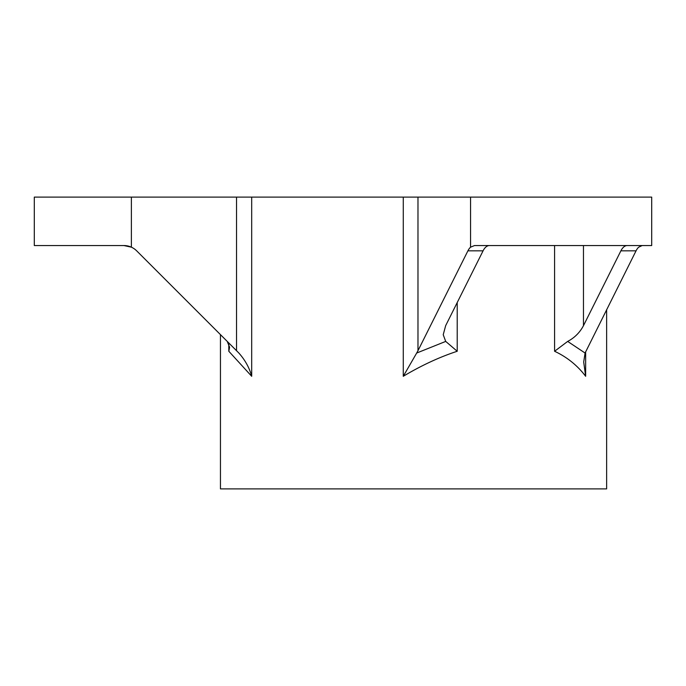 <?xml version="1.0" encoding="UTF-8"?>
<svg xmlns="http://www.w3.org/2000/svg" width="686" height="686" viewBox="0 0 686 686"><rect width="100%" height="100%" fill="white"/><g stroke="black" fill="none" stroke-linecap="round" stroke-linejoin="round"><path stroke-width="1.03" d="M585.655 351.661L585.655 376.288L583.692 361.985L585.655 376.288C577.38 365.424 567.022 357.089 554.588 351.266L567.674 341.414L585.081 353.041L636.042 250.844L620.881 250.844A18.093 9.047 90 0 1 627.278 245.545M585.081 353.041L583.692 361.985M417.98 350.7L416.676 353.041L445.711 341.414L443.225 334.725L445.651 325.679L483.064 250.844L467.903 250.844A18.093 9.047 90 0 1 470.553 247.174L474.549 245.545L651.7 245.545L651.7 197.114L417.98 197.114L417.98 350.7L467.903 250.844M75.211 245.545L123.883 245.545L75.211 245.545M606.63 309.678L606.63 488.886L220.455 488.886L220.455 334.622M445.711 341.414L457.219 351.266C439.46 357.089 421.478 365.424 403.274 376.288L416.676 353.041M403.274 376.288L403.274 197.114L251.693 197.114L251.693 376.288L228.815 351.266L251.693 376.288C249.43 367.859 245.151 360.116 238.865 353.041L136.677 250.844A18.093 18.093 0 0 0 131.378 247.174L131.378 197.114L34.3 197.114L34.3 245.545L123.883 245.545L131.378 247.174M236.533 350.7L238.874 353.041L236.533 350.7L236.533 197.114L131.378 197.114M236.533 197.114L251.693 197.114M403.274 197.114L417.98 197.114M642.19 245.545L638.692 247.174A18.093 9.047 -90 0 0 636.042 250.844M583.469 245.545L583.469 325.679L620.881 250.844M583.469 325.679C579.816 332.556 574.551 337.795 567.674 341.414M489.461 245.545A18.093 9.047 -90 0 0 483.064 250.844M123.883 245.545A18.093 18.093 0 0 1 136.677 250.844M228.815 343.635L228.815 351.266L229.604 347.227L227.238 341.414M554.588 351.266L554.588 245.545M457.219 302.535L457.219 351.266M470.553 247.174L470.553 197.114"/></g></svg>
